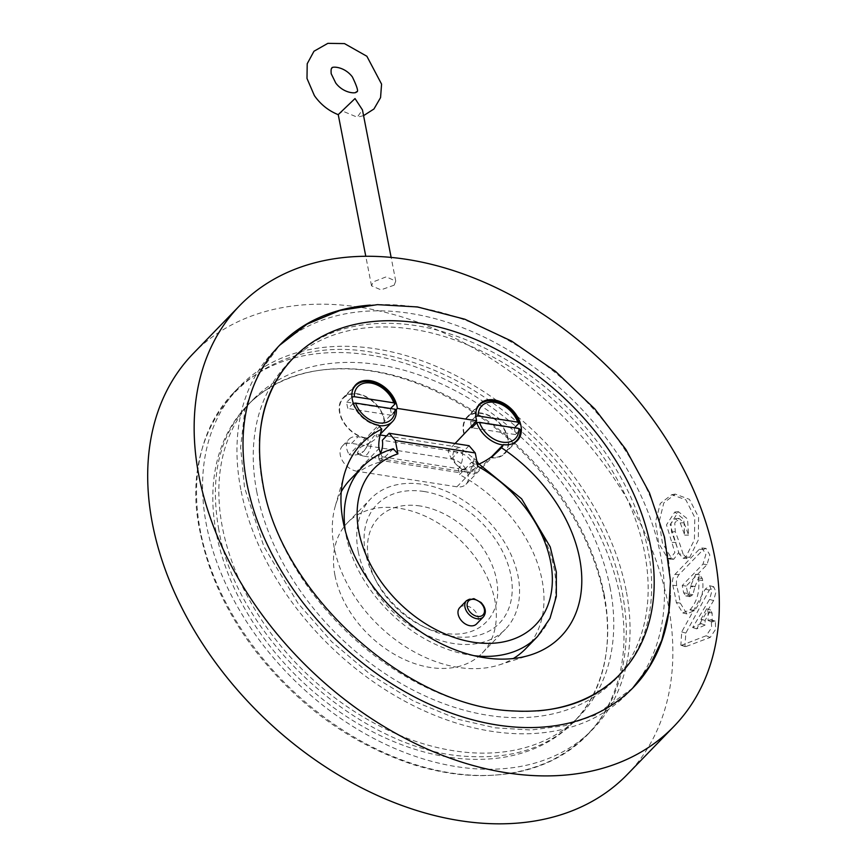 <?xml version="1.0" encoding="UTF-8"?>
<svg xmlns="http://www.w3.org/2000/svg" width="867" height="867" viewBox="0 0 867 867"><rect width="100%" height="100%" fill="white"/><g stroke="black" fill="none" stroke-linecap="round" stroke-linejoin="round"><path stroke-width="0.65" stroke-dasharray="4.33 3.25" d="M686.068 646.511L684.941 646.554L685.819 633.094L709.304 590.091L713.66 586.677L715.979 591.944L713.606 600.571L696.689 628.846L705.153 625.031A307.016 215.569 44.1 0 0 705.12 620.469L710.712 610.01L712.143 613.229A307.016 215.569 -135.9 0 1 712.132 621.953L715.297 621.195L715.708 629.182L710.214 637.418L686.068 646.511L681.993 645.113L706.161 635.76L711.634 627.6L711.243 619.721L708.057 620.512A302.334 212.285 44.1 0 0 708.079 611.918L706.67 608.775L701.056 619.168A302.334 212.285 -135.9 0 1 701.089 623.655L692.625 627.545L709.542 599.433L711.926 590.926L709.639 585.734L705.261 589.159L681.744 631.891L680.844 645.167L681.993 645.113M692.625 627.545L696.689 628.846M701.089 623.655L705.153 625.031M708.057 620.512L712.132 621.953M694.835 587.132L699.712 574.832L702.346 578.592L702.693 580.576C703.776 592.692 700.98 602.695 694.315 610.606L686.913 613.923L680.335 603.172A307.016 215.569 44.1 0 0 676.737 585.691C675.946 581.226 676.693 577.541 678.969 574.637L703.278 549.57L705.955 548.345L709.835 554.934L706.973 564.666L686.209 586.081A307.016 215.569 -135.9 0 1 687.639 593.451L689.774 596.659L692.874 594.719L694.835 587.132L690.826 586.428L688.853 593.949L687.867 594.979L685.732 595.911L683.629 592.768A302.334 212.285 44.1 0 0 682.231 585.507L702.985 564.103L705.868 554.468L702.053 547.998L699.344 549.234L675.035 574.301C672.759 577.194 672.001 580.847 672.781 585.247A302.334 212.285 -135.9 0 1 676.314 602.467L682.795 612.958L690.262 609.599C696.927 601.709 699.734 591.803 698.683 579.86A302.334 212.285 44.1 0 0 698.336 577.91L695.746 574.236L690.706 585.778A302.334 212.285 -135.9 0 1 690.826 586.428M702.985 564.103L706.973 564.666M682.231 585.507L686.209 586.081M683.109 554.143A307.016 215.569 44.1 0 0 675.274 531.699L674.764 522.964L678.969 518.358L683.976 522.725A307.016 215.569 -135.9 0 1 688.539 535.156L687.553 518.932L678.406 511.682L670.18 524.589L678.742 552.474L673.746 559.258L671.535 558.305L662.399 542.98L659.158 521.696L663.797 502.936L675.263 494.092L689.449 499.349L698.585 517.296L698.303 539.978L689.709 557.308L687.032 558.521L683.109 554.143L679.229 553.991L683.098 558.272L685.797 557.037L694.413 539.87L694.803 517.491L685.851 499.815L671.806 494.667L660.296 503.456L655.528 522.075L658.638 543.154L667.688 558.25L669.844 559.161L674.884 552.431L666.485 524.86L674.786 512.05L683.814 519.17L684.713 535.156A302.334 212.285 44.1 0 0 680.227 522.92L675.285 518.65L671.047 523.235L671.524 531.894A302.334 212.285 -135.9 0 1 679.229 553.991M684.713 535.156L688.539 535.156M338.238 114.617L342.801 111.171L357.247 117.197L362.46 109.914M394.16 285.178L395.731 281.114L386.227 276.844L373.124 281.905L371.52 285.817L380.981 289.849L394.16 285.178M193.211 353.563A302.334 212.285 -135.9 0 1 558.034 411.597A302.334 212.285 -135.9 0 1 627.329 774.448M626.147 590.449A246.087 172.782 44.1 0 0 459.456 377.416A246.087 172.782 44.1 0 0 239.628 386.487A246.087 172.782 44.1 0 0 296.037 681.83A246.087 172.782 44.1 0 0 592.985 729.071A246.087 172.782 44.1 0 0 626.147 590.449M620.111 596.68A246.087 172.782 44.1 0 0 453.408 383.647A246.087 172.782 44.1 0 0 233.591 392.718A246.087 172.782 44.1 0 0 290.001 688.062A246.087 172.782 44.1 0 0 586.948 735.303A246.087 172.782 44.1 0 0 620.111 596.68M240.853 489.638A246.087 172.782 -135.9 0 1 274.015 351.016A246.087 172.782 -135.9 0 1 570.963 398.256A246.087 172.782 -135.9 0 1 627.372 693.6A246.087 172.782 -135.9 0 1 407.555 702.671A246.087 172.782 -135.9 0 1 240.853 489.638M370.252 305.108A246.087 172.782 -135.9 0 1 670.299 595.521M610.162 587.956A227.327 159.626 44.1 0 0 456.161 391.158A227.327 159.626 44.1 0 0 253.099 399.535A227.327 159.626 44.1 0 0 305.206 672.38A227.327 159.626 44.1 0 0 579.524 716.012A227.327 159.626 44.1 0 0 610.162 587.956M604.115 594.188A227.327 159.626 -135.9 0 1 573.488 722.244A227.327 159.626 -135.9 0 1 299.158 678.612A227.327 159.626 -135.9 0 1 247.052 405.767A227.327 159.626 -135.9 0 1 450.125 397.389A227.327 159.626 -135.9 0 1 604.115 594.188M256.849 492.131A227.327 159.626 -135.9 0 1 287.476 364.075A227.327 159.626 -135.9 0 1 561.805 407.707A227.327 159.626 -135.9 0 1 613.912 680.552A227.327 159.626 -135.9 0 1 410.839 688.929A227.327 159.626 -135.9 0 1 256.849 492.131M259.515 441.054A227.327 159.626 44.1 0 0 262.885 485.899A227.327 159.626 44.1 0 0 537.8 710.886M358.212 551.477A93.744 65.827 -135.9 0 1 370.838 498.666A93.744 65.827 -135.9 0 1 483.959 516.667A93.744 65.827 -135.9 0 1 505.45 629.182A93.744 65.827 -135.9 0 1 421.709 632.628A93.744 65.827 -135.9 0 1 358.212 551.477M334.976 575.439A93.744 65.827 44.1 0 0 398.473 656.59A93.744 65.827 44.1 0 0 482.215 653.144A93.744 65.827 44.1 0 0 460.735 540.629A93.744 65.827 44.1 0 0 347.602 522.628A93.744 65.827 44.1 0 0 334.976 575.439M380.689 453.614L382.217 457.093L379.226 460.193L459.163 472.634L462.154 469.546A6428.317 3247.793 -81.1 0 0 459.543 474.628L471.442 462.36L475.116 461.407L477.847 466.294M393.282 448.759L379.605 462.176A6428.317 3247.793 98.9 0 1 382.217 457.093M379.605 462.176A121.868 85.573 44.1 0 0 350.647 479.093M341.251 491.73A121.868 85.573 44.1 0 0 335.247 506.252A121.868 85.573 44.1 0 0 378.576 625.356A121.868 85.573 44.1 0 0 498.969 664.989A121.868 85.573 44.1 0 0 513.307 658.541M525.64 648.754A121.868 85.573 44.1 0 0 459.543 474.628M462.154 469.546L479.559 463.888M360.249 453.408A11.715 5.917 -81.1 0 0 363.295 456.053A11.715 5.917 -81.1 0 0 371.217 442.094L360.141 447.437L357.258 453.181L360.249 453.408L363.815 451.176A25.782 18.099 -135.9 0 1 349.228 454.687L365.538 437.857A16.408 11.52 44.1 0 0 365.82 438.29L378.543 425.166M395.926 409.885L367.911 438.301A25.782 18.099 -135.9 0 1 364.14 450.851L373.742 436.177L376.863 434.454L380.223 434.974M365.82 438.29A26.248 18.435 -135.9 0 1 342.768 421.134A26.248 18.435 -135.9 0 1 343.094 397.812A26.248 18.435 -135.9 0 1 367.532 397.389A26.248 18.435 -135.9 0 1 384.623 421.546M491.914 456.4L490.624 457.733A16.408 11.52 44.1 0 0 490.744 457.353L474.433 474.184A25.782 18.099 -135.9 0 1 457.538 465.763A25.782 18.099 -135.9 0 1 448.022 450.775L455.056 443.525M463.932 433.89A26.248 18.435 -135.9 0 1 466.999 417.103A26.248 18.435 -135.9 0 1 498.666 422.142A26.248 18.435 -135.9 0 1 504.692 453.647A26.248 18.435 -135.9 0 1 490.624 457.733M365.538 437.857A25.782 18.099 -135.9 0 1 339.951 412.659A25.782 18.099 -135.9 0 1 343.43 398.137A25.782 18.099 -135.9 0 1 367.445 397.736A25.782 18.099 -135.9 0 1 384.211 421.481M371.217 442.094L375.747 438.875L376.863 434.454M353.368 403.372L347.96 408.498A25.782 18.099 -135.9 0 1 347.103 405.279A25.782 18.099 -135.9 0 1 346.724 402.136L351.948 397.032M352.435 390.768A25.782 18.099 44.1 0 0 351.634 397.075M390.594 408.52L390.226 408.91A25.782 18.099 -135.9 0 1 391.461 415.271L396.36 410.21M352.869 403.437A25.782 18.099 44.1 0 0 378.857 425.621M464.235 433.587A25.782 18.099 -135.9 0 1 463.856 431.95A25.782 18.099 -135.9 0 1 467.335 417.428A25.782 18.099 -135.9 0 1 498.438 422.381A25.782 18.099 -135.9 0 1 504.345 453.322A25.782 18.099 -135.9 0 1 490.744 457.353M478.183 463.097L477.099 467.573L470.9 470.499L463.997 469.827L457.538 465.763C452.206 459.64 451.469 454.015 455.348 448.878L459.705 447.35L476.774 460.8M471.388 426.206A25.782 18.099 -135.9 0 1 471.009 424.57A25.782 18.099 -135.9 0 1 470.629 421.427L475.842 416.323M476.341 410.058A25.782 18.099 44.1 0 0 475.528 416.366M514.499 427.81L514.12 428.2A25.782 18.099 -135.9 0 1 515.366 434.562L520.265 429.512M503.023 444.944A25.782 18.099 44.1 0 0 511.443 444.088M424.071 491.502A85.291 59.888 44.1 0 0 374.176 577.205A85.291 59.888 44.1 0 0 426.846 628.282A85.291 59.888 44.1 0 0 512.213 587.49A85.291 59.888 44.1 0 0 424.071 491.502M420.192 505.992A74.996 52.659 44.1 0 0 376.321 581.356A74.996 52.659 44.1 0 0 422.63 626.256A74.996 52.659 44.1 0 0 497.691 590.394A74.996 52.659 44.1 0 0 420.192 505.992M380.515 453.17A11.715 5.917 98.9 0 1 378.445 456.205L458.383 468.657A11.715 5.917 -81.1 0 0 462.263 452.715L382.325 440.263M459.738 607.637A11.715 8.226 -135.9 0 1 473.881 609.891A11.715 8.226 -135.9 0 1 476.557 623.958M515.366 434.562L471.865 427.789M470.629 421.427L475.311 422.153M477.966 422.565L514.12 428.2M391.461 415.271L347.96 408.498M346.724 402.136L353.292 403.155M354.061 403.274L390.226 408.91M469.058 445.703L462.263 452.715M378.445 456.205L379.226 460.193M458.383 468.657L459.163 472.634M474.433 474.184A16.408 11.52 44.1 0 0 457.928 452.325L448.022 450.775M356.987 471.258A16.408 11.52 44.1 0 1 342.378 460.615A16.408 11.52 44.1 0 1 342.508 445.898A16.408 11.52 44.1 0 1 351.579 443.395L451.501 458.946A16.408 11.52 44.1 0 1 466.11 469.589A16.408 11.52 44.1 0 1 465.98 484.295A16.408 11.52 44.1 0 1 456.909 486.81L356.987 471.258L378.987 448.564M367.911 438.301L358.006 436.762A16.408 11.52 44.1 0 0 348.935 439.276A16.408 11.52 44.1 0 0 349.228 454.687M681.744 631.891L685.819 633.094M705.261 589.159L709.304 590.091M709.542 599.433L713.606 600.571M701.056 619.168L705.12 620.469M708.079 611.918L712.143 613.229M710.138 619.764L714.202 621.227M706.161 635.76L710.214 637.418M690.706 585.778L694.716 586.471M698.336 577.91L702.346 578.592M698.683 579.86L702.693 580.576M690.262 609.599L694.315 610.606M690.024 609.848L694.077 610.856M676.314 602.467L680.335 603.172M672.781 585.247L676.737 585.691M675.035 574.301L678.969 574.637M699.344 549.234L703.278 549.57M683.629 592.768L687.639 593.451M687.867 594.979L691.888 595.748M688.853 593.949L692.874 594.719M671.524 531.894L675.274 531.699M680.227 522.92L683.976 522.725M672.218 542.46L676.022 542.384M667.688 558.25L671.535 558.305M685.797 557.037L689.709 557.308M471.442 462.36A121.868 85.573 -135.9 0 1 537.54 636.486M473.946 655.669A121.868 85.573 -135.9 0 1 345.337 530.983M362.536 466.825A121.868 85.573 -135.9 0 1 391.505 449.908M473.989 458.101A11.715 5.917 98.9 0 1 466.067 472.06A11.715 5.917 98.9 0 1 463.021 469.415M466.554 600.614A11.715 8.226 -135.9 0 1 480.697 602.858A11.715 8.226 -135.9 0 1 483.374 616.925M456.909 486.81L478.909 464.127M451.501 458.946L457.928 452.325M351.579 443.395L358.006 436.762M632.672 688.127L595.434 715.015L564.851 725.712L531.103 730.003L495.209 727.846L458.231 719.35L413.624 701.089L370.87 674.862L331.79 641.808L298.053 603.367L263.936 546.665L244.527 487.644L240.614 447.285L244.96 409.43L257.521 375.541L279.553 345.315M292.352 359.036C318.146 332.961 353.422 321.158 398.181 323.64C455.739 327.184 521.739 360.217 570.573 410.481C617.499 459.651 644.268 512.332 650.879 568.503C654.78 613.229 644.083 648.906 618.789 675.523M218.787 529.596C209.511 476.991 219.318 435.31 248.211 404.564C274.005 378.489 309.281 366.687 354.05 369.169C411.597 372.712 477.598 405.745 526.432 456.009C573.358 505.179 600.127 557.86 606.737 614.031C610.639 658.757 599.942 694.434 574.648 721.051C548.865 747.126 513.578 758.928 468.819 756.447C362.33 752.643 236.55 638.676 218.787 529.596M200.385 533.172C174.755 421.145 258.93 331.422 373.384 352.479C439.688 364.053 498.796 398.061 550.708 454.503C598.23 508.907 623.438 566.259 626.321 626.581C626.798 689.536 601.785 734.186 551.304 760.543C511.248 779.065 465.514 780.517 414.09 764.878C351.016 744.179 297.63 705.521 253.912 648.895C226.265 611.874 208.427 573.304 200.385 533.172M680.844 645.167L684.941 646.554M709.639 585.734L713.66 586.677M706.67 608.775L710.712 610.01M711.243 619.721L715.297 621.195M695.746 574.236L699.712 574.832M682.795 612.958L686.913 613.923M702.053 547.998L705.955 548.345M685.732 595.911L689.774 596.659M675.285 518.65L678.969 518.358M674.786 512.05L678.406 511.682M669.844 559.161L673.746 559.258M671.806 494.667L675.263 494.092M683.098 558.272L687.032 558.521M363.576 115.647L357.247 117.197M395.742 281.114L391.125 257.38M371.52 285.817L365.776 256.253M586.948 735.303L592.985 729.071M233.591 392.718L239.628 386.487M280.052 344.795L274.015 351.016M633.409 687.379L627.372 693.6M573.488 722.244L579.524 716.012M247.052 405.767L253.099 399.535M482.215 653.144L505.45 629.182M347.602 522.628L370.838 498.666M498.969 664.989L530.582 654.943M335.247 506.252L344.307 474.347M355.817 384.677L343.094 397.812M479.722 403.968L466.999 417.103M517.415 440.512L504.692 453.647M353.747 387.495L343.43 398.137M380.461 434.009L375.747 438.875M477.652 406.786L467.335 417.428M514.662 442.679L504.345 453.322M422.63 626.256L426.846 628.282M376.321 581.356L374.176 577.205M357.258 453.192A11.715 11.715 0 0 0 363.295 456.053L466.067 472.06A11.715 11.715 0 0 0 477.858 466.609M386.498 435.949L459.705 447.35M477.11 462.49L475.116 461.407M465.98 484.295L501.451 447.719M342.508 445.898L348.935 439.276"/><path stroke-width="1.3" d="M391.125 257.38L362.46 109.914L355.026 98.556L338.238 114.617L365.776 256.253M198.933 475.94A302.334 212.285 44.1 0 0 403.729 737.665A302.334 212.285 44.1 0 0 673.8 726.524A302.334 212.285 44.1 0 0 604.494 363.674A302.334 212.285 44.1 0 0 239.671 305.639A302.334 212.285 44.1 0 0 198.933 475.94M673.8 726.524L627.329 774.448A302.334 212.285 -135.9 0 1 357.269 785.589A302.334 212.285 -135.9 0 1 152.473 523.863A302.334 212.285 -135.9 0 1 193.211 353.563L239.671 305.639M670.299 595.521A246.087 172.782 -135.9 0 1 633.409 687.379A246.087 172.782 -135.9 0 1 413.592 696.439A246.087 172.782 -135.9 0 1 246.9 483.407A246.087 172.782 -135.9 0 1 280.052 344.795A246.087 172.782 -135.9 0 1 370.252 305.108M537.8 710.886A227.327 159.626 44.1 0 0 619.948 674.32A227.327 159.626 44.1 0 0 567.842 401.475A227.327 159.626 44.1 0 0 293.512 357.843A227.327 159.626 44.1 0 0 259.515 441.054M380.689 453.614L378.987 448.564C378.348 443.297 379.291 436.816 381.816 429.089A16.408 11.52 -135.9 0 1 378.543 425.166A26.248 18.435 -135.9 0 1 355.503 407.999A26.248 18.435 -135.9 0 1 355.817 384.677A26.248 18.435 -135.9 0 1 380.266 384.265A26.248 18.435 -135.9 0 1 397.346 408.411L395.926 409.885M345.337 530.983A121.868 85.573 -135.9 0 1 362.536 466.825L350.647 479.093A121.868 85.573 44.1 0 0 341.251 491.73M513.307 658.541A121.868 85.573 44.1 0 0 525.64 648.754L537.54 636.486A121.868 85.573 -135.9 0 1 473.946 655.669M455.056 443.525L476.666 420.766A26.248 18.435 -135.9 0 1 479.722 403.968A26.248 18.435 -135.9 0 1 511.4 409.007A26.248 18.435 -135.9 0 1 517.415 440.512A26.248 18.435 -135.9 0 1 503.359 444.598A16.408 11.52 -135.9 0 1 501.451 447.719C495.014 454.828 487.492 460.301 478.909 464.127M501.451 447.719L501.451 447.719A138.655 97.353 -135.9 0 1 580.684 564.785A138.655 97.353 -135.9 0 1 530.582 654.943A138.655 97.353 -135.9 0 1 393.607 609.859A138.655 97.353 -135.9 0 1 344.307 474.347A138.655 97.353 -135.9 0 1 381.816 429.089M503.359 444.598L491.914 456.4M351.634 397.075L354.321 396.696L393.77 402.841L395.124 403.849A25.782 18.099 44.1 0 0 376.907 383.951A25.782 18.099 44.1 0 0 355.492 385.696A25.782 18.099 44.1 0 0 352.435 390.768M395.124 403.849L390.594 408.52M378.857 425.621A25.782 18.099 44.1 0 0 392.502 421.59A25.782 18.099 44.1 0 0 396.36 410.21L395.016 409.202L355.557 403.068L352.869 403.437M476.774 460.8L478.183 463.097M475.528 416.366L478.226 415.987L517.675 422.131L519.03 423.139A25.782 18.099 44.1 0 0 500.812 403.253A25.782 18.099 44.1 0 0 479.386 404.987A25.782 18.099 44.1 0 0 476.341 410.058M519.03 423.139L514.499 427.81M511.443 444.088A25.782 18.099 44.1 0 0 516.407 440.88A25.782 18.099 44.1 0 0 520.265 429.512L518.921 428.504L479.462 422.359L476.774 422.738A25.782 18.099 44.1 0 0 503.023 444.944M476.774 422.738L471.865 427.789A25.782 18.099 -135.9 0 1 471.388 426.206M389.12 433.251L469.058 445.703L475.257 452.964L395.319 440.512L389.12 433.251L382.325 440.263A11.715 5.917 98.9 0 1 380.515 453.17M395.319 440.512L397.91 453.853L393.282 448.759C381.187 452.216 370.935 458.242 362.536 466.825M483.374 616.925L476.557 623.958A11.715 8.226 -135.9 0 1 466.099 624.392A11.715 8.226 -135.9 0 1 458.155 614.237A11.715 8.226 -135.9 0 1 459.738 607.637L466.554 600.614L473.87 598.631L481.022 602.478C485.813 607.778 486.604 612.59 483.374 616.925A11.715 8.226 -135.9 0 1 472.916 617.358A11.715 8.226 -135.9 0 1 464.972 607.214A11.715 8.226 -135.9 0 1 466.554 600.614M518.921 428.504A23.442 16.451 -135.9 0 1 502.437 442.148A23.442 16.451 -135.9 0 1 479.462 422.359M478.226 415.987A23.442 16.451 -135.9 0 1 494.699 402.342A23.442 16.451 -135.9 0 1 517.675 422.131M395.016 409.202A23.442 16.451 -135.9 0 1 378.532 422.858A23.442 16.451 -135.9 0 1 355.557 403.068M354.321 396.696A23.442 16.451 -135.9 0 1 370.794 383.051A23.442 16.451 -135.9 0 1 393.77 402.841M475.311 422.153L477.966 422.565M353.292 403.155L354.061 403.274M475.257 452.964L477.847 466.294A112.385 78.908 44.1 0 1 541.507 617.564A112.385 78.908 44.1 0 1 390.919 594.123A112.385 78.908 44.1 0 1 397.91 453.853M397.346 408.411L476.666 420.766M467.259 606.575A10.025 7.034 44.1 0 0 481.51 615.938A10.025 7.034 44.1 0 0 478.649 601.199A10.025 7.034 44.1 0 0 467.259 606.575M618.789 675.523C592.995 701.598 557.719 713.4 512.961 710.918C406.471 707.114 280.691 593.147 262.929 484.068C253.652 431.463 263.46 389.782 292.352 359.036M279.553 345.315L307.081 324.106L340.178 310.397L377.47 304.642L417.526 306.951L464.82 319.219L511.595 341.099L555.639 371.51L594.849 408.975L625.844 449.399L649.426 492.792L664.534 537.302L670.462 581.053L668.717 611.809L661.738 640.399L649.632 666.062L632.672 688.127M331.205 73.749C330.901 70.184 331.14 68.33 331.898 68.19C330.804 66.358 343.95 65.794 352.381 76.925C357.529 87.6 358.819 92.552 356.25 91.794C357.356 93.625 344.199 94.189 335.767 83.059L331.205 73.749M338.314 114.704C328.571 110.813 320.595 104.441 314.385 95.608L306.994 78.453L307.211 63.746L313.973 51.24L327.856 43.35L344.492 43.599L366.871 56.257L381.578 84.132L380.559 97.613L373.948 108.993L363.576 115.647M293.512 357.843L287.476 364.075M619.948 674.32L613.912 680.552M355.492 385.696L353.747 387.495M392.502 421.59L380.461 434.009M479.386 404.987L477.652 406.786M516.407 440.88L514.662 442.679M380.223 434.974L386.498 435.949M537.54 636.486L549.992 618.344L556.332 596.409L556.354 572.133L550.231 546.893L521.62 498.818L477.11 462.49"/></g></svg>
